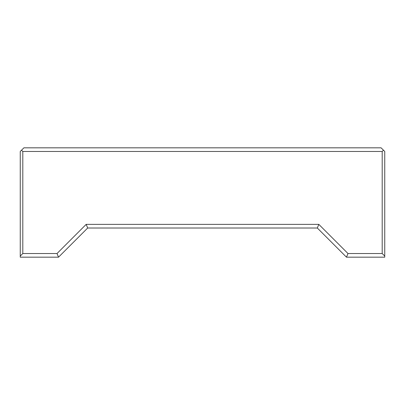 <?xml version="1.0" encoding="UTF-8"?>
<svg xmlns="http://www.w3.org/2000/svg" width="405" height="405" viewBox="0 0 405 405"><rect width="100%" height="100%" fill="white"/><g stroke="black" fill="none" stroke-linecap="round" stroke-linejoin="round"><path stroke-width="0.61" d="M23.895 147.825L381.105 147.825L383.474 150.194L382.199 151.47L22.801 151.47L21.526 150.194L23.895 147.825M20.25 256.081L22.801 253.53L57.014 253.53L58.522 257.175L20.25 257.175L20.25 151.47L21.526 150.194M22.801 151.47L22.801 253.53M57.014 253.53L86.174 224.37L318.826 224.37L347.986 253.53L382.199 253.53L382.199 151.47M383.474 150.194L384.75 151.47L384.75 257.175L346.477 257.175L317.317 228.015L318.826 224.37M382.199 253.53L384.75 256.081M347.986 253.53L346.477 257.175M86.174 224.37L87.682 228.015L58.522 257.175M317.317 228.015L87.682 228.015"/></g></svg>
